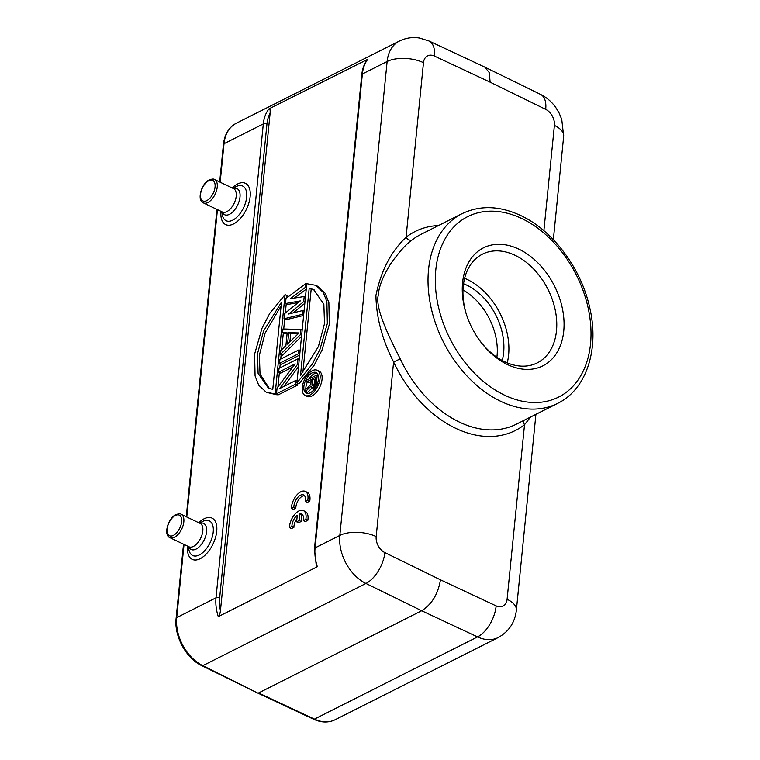 <?xml version="1.0" encoding="UTF-8"?>
<svg xmlns="http://www.w3.org/2000/svg" width="760" height="760" viewBox="0 0 760 760"><rect width="100%" height="100%" fill="white"/><g stroke="black" fill="none" stroke-linecap="round" stroke-linejoin="round"><path stroke-width="1.14" d="M368.03 58.957A38.864 27.217 63.3 0 0 362.368 73.986A2.593 1.244 -174.3 0 0 361.779 74.679C362.397 68.647 364.306 63.564 367.507 59.422L268.974 108.879C269.942 108.423 270.322 109.868 270.104 113.221L220.457 610.641C219.991 614.118 219.269 616.122 218.291 616.645L317.347 566.713L316.322 565.953L314.478 548.577A2.593 1.244 5.7 0 1 315.067 547.884L339.834 535.41L387.134 61.503A38.864 27.217 -116.7 0 1 399.399 41.05C405.745 37.933 412.414 36.917 419.406 38L428.925 40.945A25.906 13.794 115.1 0 1 434.445 56.078L490.124 82.165L489.288 72.618L484.747 67.098M184.024 544.417L176.719 617.623A38.864 27.217 63.3 0 0 202.825 665.674L257.688 693.034L313.538 719.197A2.593 1.377 -64.9 0 0 314.431 719.121A38.864 27.217 63.3 0 0 335.046 719.777C328.434 722.931 321.262 722.731 313.538 719.197M335.046 719.777L498.161 637.564A38.864 27.217 -116.7 0 1 477.546 636.908L314.431 719.121L258.571 692.958L421.686 610.745L365.94 583.461L202.825 665.674A2.593 1.358 116.1 0 1 201.932 665.75L257.668 693.025M440.458 579.804C438.102 594.035 431.851 604.342 421.686 610.745L477.546 636.908A25.906 13.794 -64.9 0 0 496.137 605.891L440.458 579.804L384.883 552.606A25.906 13.585 116.1 0 1 365.94 583.461A38.864 27.217 -116.7 0 1 339.834 535.41A25.906 12.426 5.7 0 1 376.181 536.589L393.604 361.988A111.397 78.033 63.3 0 0 454.651 427.794A111.397 78.033 63.3 0 0 524.524 424.697L530.613 417.002M438.491 225.549A111.397 78.033 63.3 0 0 406.058 237.272C390.944 251.617 380.902 270.997 375.924 295.44C376.276 317.357 382.166 339.54 393.604 361.988L400.244 358.881C392.122 342.788 374.119 308.142 378.404 294.823C378.746 286.881 382.802 276.592 390.573 263.948C399.266 251.759 406.448 243.77 412.11 239.97A5.178 3.667 -127.9 0 1 406.058 237.272L423.481 62.681A25.906 12.426 -174.3 0 0 387.134 61.503L362.368 73.986L315.067 547.884A38.864 27.217 63.3 0 0 317.347 566.713M496.137 605.891A12.958 9.072 -116.7 0 0 507.1 599.288L524.524 424.697A5.178 3.667 52.1 0 1 523.649 420.517M521.968 218.633L521.911 218.605A101.032 70.775 -116.7 0 0 435.851 269.373A101.032 70.775 -116.7 0 0 503.557 394.677A101.032 70.775 63.3 0 0 504.393 395.086A101.032 70.775 -116.7 0 0 590.482 344.346A101.032 70.775 -116.7 0 0 522.785 219.032A101.032 70.775 63.3 0 0 521.977 218.633M518.928 249.175A66.063 46.274 63.3 0 0 462.583 282.625A66.063 46.274 63.3 0 0 466.925 316.017A66.063 46.274 63.3 0 0 478.287 338.57A66.063 46.274 63.3 0 0 507.414 364.534A66.063 46.274 63.3 0 0 563.749 331.075A66.063 46.274 63.3 0 0 518.928 249.175M478.002 338.152A60.876 42.645 63.3 0 0 504.564 361.674A60.876 42.645 63.3 0 0 537.272 362.881A60.876 42.645 63.3 0 0 556.481 330.847A60.876 42.645 63.3 0 0 515.175 255.36A60.876 42.645 63.3 0 0 482.467 254.153A60.876 42.645 63.3 0 0 463.248 286.188A60.876 42.645 63.3 0 0 467.096 316.502M464.616 278.302A60.876 42.645 -116.7 0 1 467.295 279.49A60.876 42.645 -116.7 0 1 507.243 362.862M502.208 360.477A54.407 38.114 63.3 0 0 466.735 285.142A54.407 38.114 63.3 0 0 463.543 283.765M462.992 289.969A54.407 38.114 -116.7 0 1 496.897 357.228M296.894 382.945L298.87 383.895L314.222 365.132L321.983 350.198L329.327 324.434L328.871 302.623L325.261 293.408L317.604 286.245L315.628 285.294L323.276 292.457L326.885 301.663L327.341 323.484L319.998 349.248L312.236 364.183L296.894 382.945L306.793 283.717L315.628 285.294M305.14 395.456L307.116 396.406A13.965 7.381 -64.4 0 0 311.933 396.007A13.965 7.381 -64.4 0 0 321.29 383.135A13.965 7.381 -64.4 0 0 319.181 371.222L317.195 370.272A13.965 7.381 115.6 0 1 319.305 382.185A13.965 7.381 115.6 0 1 309.947 395.058A13.965 7.381 115.6 0 1 305.14 395.456A13.965 7.381 115.6 0 1 303.031 383.543A13.965 7.381 115.6 0 1 312.388 370.671A13.965 7.381 115.6 0 1 317.195 370.272M292.837 366.976L280.63 373.131L278.644 372.181L295.184 363.85L277.058 388.075L276.488 393.794L278.474 394.744L297.426 385.187L297.616 383.287M283.964 386.403L298.519 366.681M300.124 350.522L298.87 349.913L279.917 359.47L279.537 363.28L281.523 364.23L299.668 355.081M301.653 335.264L300.39 334.666L280.421 354.388L282.406 355.338L301.53 336.442M280.421 354.388L280.801 350.569L285.902 345.591L287.166 332.88L282.577 332.776L284.563 333.726L287.08 333.783M303.677 314.925L302.423 314.327L283.974 318.791L285.959 319.741L303.63 315.466M293.151 312.901L304.845 303.249M294.329 298.101L306.251 289.19M283.974 318.791L284.487 313.709L300.314 300.894L285.503 303.534L287.479 304.484L298.252 302.565M277.144 394.839L275.167 393.889L266.332 392.322L277.144 394.839L277.219 394.136M277.941 386.897L279.376 372.533M279.832 367.963L280.26 363.631M280.716 359.062L281.152 354.73M281.647 349.742L283.309 333.127M283.717 328.985L284.705 319.143M285.313 313.034L286.226 303.886M286.834 297.834L287.052 295.611L285.066 294.661L275.167 393.889M289.437 527.639L291.422 528.589L293.911 527.336L291.925 526.385A9.044 4.779 115.6 0 1 297.284 515.214L296.628 521.797L299.126 520.533L299.782 513.969A9.044 4.779 115.6 0 1 301.653 514.149A9.044 4.779 115.6 0 1 303.326 520.638L305.852 519.365A12.958 6.849 -64.4 0 0 303.363 510.587A12.958 6.849 -64.4 0 0 295.155 513.931A12.958 6.849 -64.4 0 0 289.598 525.73L289.437 527.639L291.925 526.385M296.941 518.633A9.044 4.779 -64.4 0 0 293.911 527.336M296.628 521.797L298.613 522.747L301.112 521.483L301.767 514.919L299.782 513.969M302.547 514.843A9.044 4.779 -64.4 0 0 301.767 514.919M303.326 520.638L305.311 521.588L307.828 520.315A12.958 6.849 -64.4 0 0 305.349 511.537L303.363 510.587M291.365 508.45L293.351 509.399L295.839 508.136L293.863 507.186A9.044 4.779 115.6 0 1 297.274 497.981A9.044 4.779 115.6 0 1 303.582 494.959A9.044 4.779 115.6 0 1 305.472 499.881L305.254 501.448L307.781 500.175A12.958 6.849 -64.4 0 0 305.292 491.387A12.958 6.849 -64.4 0 0 297.084 494.741A12.958 6.849 -64.4 0 0 291.526 506.54L291.365 508.45L293.863 507.186M304.475 495.653A9.044 4.779 -64.4 0 0 295.839 508.136M305.254 501.448L307.24 502.398L309.766 501.125A12.958 6.849 -64.4 0 0 307.277 492.337L305.292 491.387M300.495 375.411L309.197 288.22L313.585 289.541L323.845 304.19L324.51 323.665L318.402 346.57L300.495 375.411M302.841 372.77L311.182 289.17L309.197 288.22M311.182 289.17L314.564 290.054M310.175 392.834A11.428 6.042 -64.4 0 0 317.832 382.308A11.428 6.042 -64.4 0 0 316.103 372.562A11.428 6.042 -64.4 0 0 312.16 372.884A11.428 6.042 -64.4 0 0 304.503 383.42A11.428 6.042 -64.4 0 0 306.233 393.167A11.428 6.042 -64.4 0 0 310.175 392.834M308.902 379.041A11.428 6.042 115.6 0 1 314.146 373.834A11.428 6.042 115.6 0 1 317.015 373.207M307.306 393.471A11.428 6.042 115.6 0 1 306.213 391.599M305.852 389.889A11.428 6.042 115.6 0 1 307.277 382.156M314.916 388.388L311.391 387.087L311.068 386.127L305.71 391.362L307.695 392.312L312.455 387.666M318.174 375.288L317.233 374.841L306.831 380.085L306.66 381.862L308.636 382.812L311.096 381.577M306.66 381.862L311.305 379.525L310.802 384.57L305.919 389.281L305.71 391.362M317.756 382.555L316.521 381.966L317.233 374.841M317.224 384.075L316.16 383.562L313.709 387.049L315.305 387.818M316.521 381.966L316.16 383.562M316.53 385.633L315.372 385.082M315.761 387.068L314.402 386.422M314.801 388.445L312.816 387.495L313.709 387.049M312.816 387.495L312.189 387.534M312.635 378.851L315.951 377.178L315.077 383.819L312.588 385.643L312.065 384.493L312.635 378.851L314.611 379.8L315.751 379.231M314.089 385.082L314.611 379.8M312.93 385.624L312.198 385.272M313.794 385.32L312.065 384.493M276.488 393.794L295.44 384.237L295.82 380.427L279.699 388.559L297.407 364.534L297.986 358.815L279.024 368.372L278.644 372.181M297.426 385.187L295.44 384.237M299.24 359.413L297.986 358.815M298.67 365.142L297.407 364.534M297.084 381.026L295.82 380.427M279.537 363.28L298.49 353.733L298.87 349.913M299.744 354.331L298.49 353.733M302.157 330.182L300.903 329.574L282.957 328.956L282.577 332.776M300.39 334.666L300.903 329.574M287.574 344.137L299.031 332.937L288.714 332.699L287.574 344.137M289.873 341.886L290.7 333.649L298.129 333.82M290.7 333.649L288.714 332.699M306.726 284.42L305.472 283.812L286.007 298.452L285.503 303.534M306.346 288.23L305.083 287.631L305.472 283.812M305.083 287.631L290.187 298.756L304.199 296.523L305.453 297.131M304.95 302.214L303.696 301.615L304.199 296.523M303.696 301.615L288.667 314.013L302.803 310.507L304.057 311.115M302.423 314.327L302.803 310.507M266.332 392.322L258.685 385.149L255.075 375.943L254.609 354.122L261.962 328.367L269.724 313.424L285.066 294.661M281.466 302.195L272.764 389.386L268.375 388.065L258.115 373.416L257.44 353.941L263.558 331.037L281.466 302.195M269.382 388.502L260.015 374.024L259.397 355.129L265.126 333.041L281.105 305.786M307.828 520.315L305.852 519.365M301.112 521.483L299.126 520.533M309.766 501.125L307.781 500.175M183.521 544.169L176.12 618.317A2.593 1.244 5.7 0 1 176.719 617.623L216.011 597.816A2.593 1.244 5.7 0 1 219.649 597.93A36.271 25.403 -116.7 0 0 220.457 610.641M218.291 616.645A38.864 27.217 -116.7 0 1 216.011 597.816L263.312 123.909L224.019 143.716L220.172 182.229M268.974 108.879A38.864 27.217 -116.7 0 0 263.312 123.909A2.593 1.244 -174.3 0 1 266.95 124.032L219.649 597.93M217.436 209.646L186.761 517M220.989 211.337A22.876 12.084 -64.4 0 0 233.576 223.934A22.876 12.084 -64.4 0 0 250.144 196.612A22.876 12.084 -64.4 0 0 237.557 183.996A22.876 12.084 -64.4 0 0 232.18 187.976M187.568 546.117A22.876 12.084 -64.4 0 0 200.155 558.704A22.876 12.084 -64.4 0 0 216.723 531.383A22.876 12.084 -64.4 0 0 204.145 518.767A22.876 12.084 -64.4 0 0 198.759 522.747M399.399 41.05L236.284 123.262A38.864 27.217 63.3 0 0 224.019 143.716A2.593 1.244 -174.3 0 0 223.421 144.409L219.678 181.991M384.883 552.606A12.958 9.072 -116.7 0 1 376.181 536.589M543.885 230.717L554.401 125.381A12.958 9.072 -116.7 0 0 545.699 109.364A25.906 13.585 -63.9 0 0 540.578 94.42L484.899 67.165M423.481 62.681A12.958 9.072 -116.7 0 1 434.445 56.078M490.124 82.165L545.699 109.364M507.1 599.288A25.906 12.426 5.7 0 1 516.372 610.185L535.914 414.333M553.356 239.656L563.673 136.277A25.906 12.426 -174.3 0 0 554.401 125.381M557.669 403.37A106.219 74.404 -116.7 0 1 500.612 401.261A106.219 74.404 -116.7 0 1 499.728 400.824A106.219 74.404 -116.7 0 1 430.549 305.045A106.219 74.404 -116.7 0 1 462.061 213.664C480.12 205.067 499.738 205.722 520.913 215.631C553.042 230.603 581.144 268.337 589.693 307.553C599.535 348.83 586.672 389.32 557.669 403.37L516.401 424.166A106.219 74.404 63.3 0 1 459.334 422.056A106.219 74.404 63.3 0 1 458.451 421.629A106.219 74.404 63.3 0 1 400.244 358.881M462.061 213.664L420.784 234.469A106.219 74.404 63.3 0 0 412.11 239.97M266.95 124.032A36.271 25.403 -116.7 0 1 270.104 113.221M221.863 211.764L222.214 214.234A19.209 10.146 -64.4 0 0 231.505 220.714A19.209 10.146 -64.4 0 0 232.731 220.172A19.209 10.146 -64.4 0 0 246.648 197.239A19.209 10.146 -64.4 0 0 237.3 186.095A19.209 10.146 -64.4 0 0 236.075 186.637A19.209 10.146 -64.4 0 0 235.201 187.121L233.054 188.394M233.301 188.508A14.469 7.647 115.6 0 1 239.998 197.02A14.469 7.647 115.6 0 1 229.52 214.301A14.469 7.647 115.6 0 1 228.893 214.586A14.469 7.647 115.6 0 1 222.11 211.879M203.395 202.91L222.385 212.011A12.958 6.849 -64.4 0 0 226.28 211.888A12.958 6.849 -64.4 0 0 226.841 211.631A12.958 6.849 -64.4 0 0 235.524 199.69A12.958 6.849 -64.4 0 0 233.567 188.641L214.576 179.55A12.958 6.849 115.6 0 1 216.534 190.598A12.958 6.849 115.6 0 1 207.86 202.54A12.958 6.849 115.6 0 1 207.119 202.873A12.958 6.849 115.6 0 1 203.395 202.91C196.621 200.564 201.305 183.454 209.275 179.892C212.173 178.923 213.94 178.809 214.576 179.55M206.805 200.611A11.4 6.023 115.6 0 1 200.535 194.322A11.4 6.023 115.6 0 1 208.791 180.709A11.4 6.023 115.6 0 1 215.061 186.998A11.4 6.023 115.6 0 1 206.805 200.611M188.451 546.535L188.793 549.005A19.209 10.146 -64.4 0 0 198.094 555.484A19.209 10.146 -64.4 0 0 199.32 554.952A19.209 10.146 -64.4 0 0 213.227 532.01A19.209 10.146 -64.4 0 0 203.889 520.866A19.209 10.146 -64.4 0 0 202.663 521.408A19.209 10.146 -64.4 0 0 201.789 521.892L199.642 523.165M199.88 523.288A14.469 7.647 115.6 0 1 206.587 531.791A14.469 7.647 115.6 0 1 196.099 549.072A14.469 7.647 115.6 0 1 195.472 549.366A14.469 7.647 115.6 0 1 188.689 546.649M188.964 546.782A12.958 6.849 -64.4 0 0 192.869 546.658A12.958 6.849 -64.4 0 0 193.429 546.402A12.958 6.849 -64.4 0 0 202.112 534.47A12.958 6.849 -64.4 0 0 200.155 523.412L181.165 514.32A12.958 6.849 115.6 0 1 183.122 525.369A12.958 6.849 115.6 0 1 174.439 537.311A12.958 6.849 115.6 0 1 173.394 537.757A12.958 6.849 115.6 0 1 169.974 537.681L188.964 546.782M173.384 535.382A11.4 6.023 115.6 0 1 172.463 535.771A11.4 6.023 115.6 0 1 167.2 528.447A11.4 6.023 115.6 0 1 175.37 515.48A11.4 6.023 115.6 0 1 176.301 515.09A11.4 6.023 115.6 0 1 181.564 522.414A11.4 6.023 115.6 0 1 173.384 535.382M216.942 209.399L186.257 516.762M176.12 618.317C173.983 636.063 186.133 658.436 201.932 665.75M484.719 67.079L428.925 40.945M361.779 74.679L314.478 548.577M223.421 144.409C224.561 134.349 228.845 127.309 236.284 123.262M540.578 94.42C546.744 97.508 551.846 101.916 555.883 107.654L559.056 112.917L561.754 119.377L563.673 136.277M498.161 637.564C508.906 631.588 514.976 622.468 516.372 610.185M169.974 537.681C163.21 535.334 167.884 518.225 175.864 514.663C178.761 513.693 180.528 513.579 181.165 514.32"/></g></svg>
